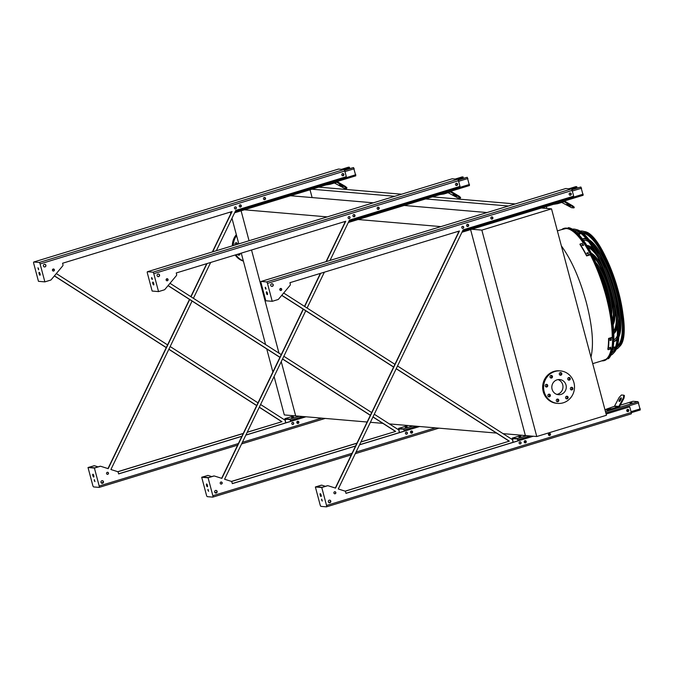 <?xml version="1.0" encoding="UTF-8"?>
<svg xmlns="http://www.w3.org/2000/svg" width="674" height="674" viewBox="0 0 674 674"><rect width="100%" height="100%" fill="white"/><g stroke="black" fill="none" stroke-linecap="round" stroke-linejoin="round"><path stroke-width="1.01" d="M290.536 195.73L373.362 202.815M403.027 205.359L487.041 212.546M244.418 209.799L327.244 216.885M356.908 219.421L440.922 226.607M311.936 189.209L394.762 196.294M425.614 198.931L508.432 206.017M310.04 189.782L312.113 197.583M546.117 206.573L541.727 208.022M318.76 187.128L401.586 194.205M432.438 196.85L515.265 203.936M546.892 208.46L546.395 206.598M274.082 376.513L284.302 414.931L295.675 415.9L281.243 361.66L295.675 415.9L367.136 422.017M370.388 422.295L382.883 423.365M389.387 423.921L496.561 433.087M503.065 433.643L525.391 435.556L470.595 229.607L525.391 435.556L536.765 436.525L606.44 415.268L551.517 208.856L481.843 230.112L536.765 436.525M241.107 210.81L249.06 240.736L241.107 210.81M251.528 250.003L278.977 353.151L251.528 250.003M580.028 244.055A70.13 21.02 73 0 1 586.658 255.446L586.624 255.935A69.388 20.801 -107 0 0 579.994 244.544L580.028 244.055L583.751 242.918A70.13 21.02 73 0 1 590.382 254.309L590.348 254.797A68.647 20.574 73 0 1 606.078 296.358A68.647 20.574 73 0 1 612.228 337.312M611.259 348.753A68.647 20.574 73 0 1 604.174 360.152L592.707 363.648M557.381 230.879L564.121 228.823A68.647 20.574 73 0 1 583.381 243.036M481.843 230.112L471.775 229.253M551.517 208.856L541.458 207.996M558.021 379.614A7.633 7.237 -85.1 0 1 556.758 394.425M557.095 379.824A7.633 7.237 -85.1 0 1 566.253 387.777A7.633 7.237 -85.1 0 1 551.846 387.929A7.633 7.237 -85.1 0 1 557.095 379.824M560.903 375.182A1.331 1.264 94.9 0 0 560.675 372.57A1.331 1.264 94.9 0 0 559.302 373.792A1.331 1.264 94.9 0 0 560.903 375.182M551.576 378.021A1.331 1.264 94.9 0 0 551.357 375.418A1.331 1.264 94.9 0 0 549.984 376.64A1.331 1.264 94.9 0 0 551.576 378.021M546.833 386.969A1.331 1.264 94.9 0 0 546.606 384.357A1.331 1.264 94.9 0 0 545.232 385.579A1.331 1.264 94.9 0 0 546.833 386.969M549.445 396.775A1.331 1.264 94.9 0 0 549.217 394.164A1.331 1.264 94.9 0 0 547.844 395.385A1.331 1.264 94.9 0 0 549.445 396.775M557.878 401.696A1.331 1.264 94.9 0 0 557.651 399.084A1.331 1.264 94.9 0 0 556.277 400.305A1.331 1.264 94.9 0 0 557.878 401.696M567.196 398.856A1.331 1.264 94.9 0 0 566.969 396.245A1.331 1.264 94.9 0 0 565.596 397.466A1.331 1.264 94.9 0 0 567.196 398.856M571.948 389.909A1.331 1.264 94.9 0 0 571.721 387.297A1.331 1.264 94.9 0 0 570.347 388.519A1.331 1.264 94.9 0 0 571.948 389.909M569.336 380.102A1.331 1.264 94.9 0 0 569.109 377.491A1.331 1.264 94.9 0 0 567.735 378.721A1.331 1.264 94.9 0 0 569.336 380.102M554.879 371.5A16.311 15.451 -85.1 0 1 560.439 370.911A16.311 15.451 -85.1 0 1 574.442 388.477A16.311 15.451 -85.1 0 1 557.659 403.406A16.311 15.451 -85.1 0 1 543.657 388.797A16.311 15.451 -85.1 0 1 554.879 371.5M557.659 403.406L556.716 403.33A16.311 15.451 -85.1 0 1 542.713 388.713A16.311 15.451 -85.1 0 1 553.935 371.416A16.311 15.451 -85.1 0 1 559.496 370.826L560.439 370.911M560.195 372.629A1.331 1.264 -85.1 0 1 559.984 375.089M550.869 375.469A1.331 1.264 -85.1 0 1 550.658 377.937M546.125 384.416A1.331 1.264 -85.1 0 1 545.915 386.876M548.737 394.223A1.331 1.264 -85.1 0 1 548.526 396.683M557.171 399.143A1.331 1.264 -85.1 0 1 556.96 401.611M566.489 396.304A1.331 1.264 -85.1 0 1 566.278 398.764M571.232 387.356A1.331 1.264 -85.1 0 1 571.021 389.825M568.629 377.55A1.331 1.264 -85.1 0 1 568.418 380.018M272.877 371.989L266.744 348.921M265.581 344.566L241.258 253.138M238.79 243.87L231.974 218.258M230.769 213.734L230.39 212.302M239.144 253.778A1.331 1.264 -85.1 0 1 238.242 255.067M237.459 244.274A1.331 1.264 94.9 0 0 235.875 242.792A1.331 1.264 -85.1 0 1 236.38 244.603M235.192 254.983A16.311 15.451 94.9 0 0 243.381 261.116M236.338 234.662A16.311 15.451 94.9 0 0 232.37 245.825M235.942 254.755A16.311 15.451 94.9 0 0 243.306 260.846M236.591 235.614A16.311 15.451 94.9 0 0 233.314 245.538M237.602 254.25A1.331 1.264 94.9 0 0 238.706 255.202A1.331 1.264 94.9 0 0 240.037 253.508M235.875 242.792A1.331 1.264 94.9 0 0 235.251 244.948M462.415 231.3L462.027 232.117M458.775 231.839L457.225 231.654M458.168 231.367L458.969 231.435M491.557 216.952A1.036 0.986 -85.1 0 1 491.38 219.008A1.036 0.986 94.9 0 0 492.483 218.064A1.036 0.986 94.9 0 0 491.573 216.944A1.112 1.053 94.9 0 0 491.767 219.117A1.112 1.053 94.9 0 0 492.913 218.106A1.112 1.053 94.9 0 0 491.573 216.944M467.335 224.341A1.036 0.986 -85.1 0 1 467.158 226.397M575.899 186.631L576.902 187.102L570.853 188.939M571.779 189.495L580.904 187.027L583.145 195.275L462.364 232.109M569.732 195.115A1.036 0.986 94.9 0 0 570.827 194.171A1.036 0.986 94.9 0 0 569.909 193.05A1.036 0.986 -85.1 0 1 569.724 195.115M467.175 226.405A1.036 0.986 94.9 0 0 468.261 225.453A1.036 0.986 94.9 0 0 467.352 224.332M575.984 187.38L576.16 188.156M569.673 188.838L576.784 186.673M557.508 203.101L557.659 203.683L553.337 204.365M557.659 203.683L563.868 201.787A0.741 0.699 -85.1 0 1 564.399 201.855L572.462 206.556L572.807 205.907L564.745 201.206A1.483 1.407 94.9 0 0 564.273 201.037M570.212 206.303L566.666 204.332L570.212 206.303M561.754 202.436L571.594 207.702L573.962 207.912L572.462 206.556M572.807 205.907L574.307 207.255L573.962 207.912M518.036 440.804L517.312 438.976L512.392 438.555L513.15 442.287M612.396 409.388L618.597 407.492A1.483 1.407 94.9 0 0 619.448 406.784L623.981 398.233L623.366 397.879L618.833 406.43A0.741 0.699 -85.1 0 1 618.412 406.784L612.203 408.671L612.396 409.388L608.74 410.129L606.373 409.927L606.187 409.219L612.203 408.671M631.976 402.766L630.072 403.103L631.976 402.766M633.021 401.3L638.025 401.696L640.266 409.952L631.277 412.682L640.266 409.952M513.024 442.329L512.232 438.134L517.202 438.555L518.163 440.762M520.892 436.651L518.988 436.988L520.892 436.651M549.133 433.331A1.036 0.986 -85.1 0 1 548.956 435.387A1.036 0.986 94.9 0 0 550.06 434.258A1.036 0.986 94.9 0 0 549.141 433.331M524.911 440.72A1.036 0.986 -85.1 0 1 524.734 442.776A1.036 0.986 94.9 0 0 525.838 441.647A1.036 0.986 94.9 0 0 524.928 440.712M627.309 411.502A1.036 0.986 94.9 0 0 628.395 410.365A1.036 0.986 94.9 0 0 627.486 409.43M627.469 409.438A1.036 0.986 -85.1 0 1 627.292 411.494M608.74 410.129L608.555 409.421M621.361 398.368A2.073 0.607 -59.7 0 0 619.659 401.274M623.366 397.879L623.804 395.2L624.41 395.554L623.981 398.233M623.804 395.2L621.428 394.998L619.103 397.508L614.57 406.06A0.741 0.699 -85.1 0 1 614.149 406.414L606.187 409.219M619.238 401.46A2.073 0.607 -59.7 0 0 620.796 399.825A2.073 0.607 -59.7 0 0 621.251 397.845A2.073 0.607 -59.7 0 0 619.684 399.337A2.073 0.607 -59.7 0 0 619.162 401.434A2.073 0.607 -59.7 0 0 619.238 401.46M404.358 431.082L403.642 429.254L398.688 428.833L399.471 432.565M399.345 432.607L398.553 428.411L403.524 428.824L404.484 431.04M407.222 426.928L405.31 427.265L407.222 426.928M411.233 430.998A1.036 0.986 -85.1 0 1 411.056 433.053A1.036 0.986 94.9 0 0 412.159 431.924A1.036 0.986 94.9 0 0 411.25 430.989M348.736 221.578L348.348 222.386M345.096 222.108L343.555 221.931M344.498 221.645L345.29 221.712M377.878 207.23A1.036 0.986 -85.1 0 1 377.701 209.285M353.496 216.674A1.036 0.986 94.9 0 0 354.591 215.731A1.036 0.986 94.9 0 0 353.698 214.61A1.036 0.986 -85.1 0 1 353.488 216.674M462.221 176.9L463.223 177.372L457.183 179.217M458.101 179.773L467.234 177.304L469.466 185.552L348.685 222.386M456.054 185.392A1.036 0.986 94.9 0 0 457.149 184.449A1.036 0.986 94.9 0 0 456.231 183.328A1.036 0.986 -85.1 0 1 456.045 185.384M377.718 209.294A1.036 0.986 94.9 0 0 378.805 208.342A1.036 0.986 94.9 0 0 377.895 207.221M462.305 177.658L462.49 178.433M455.995 179.115L463.114 176.95M443.829 193.371L443.981 193.96L439.659 194.643M443.981 193.96L450.19 192.065A0.741 0.699 -85.1 0 1 450.721 192.132L458.783 196.833L459.129 196.185L451.066 191.475A1.483 1.407 94.9 0 0 450.594 191.306M456.534 196.581L452.987 194.609L456.534 196.581M448.075 192.705L457.924 197.979L460.291 198.181L458.783 196.833M459.129 196.185L460.637 197.533L460.291 198.181M290.679 421.351L289.963 419.531L285.009 419.11L285.801 422.842M285.666 422.884L284.883 418.689L289.845 419.102L290.806 421.317M293.544 417.198L291.64 417.543L293.544 417.198M297.563 421.275A1.036 0.986 -85.1 0 1 297.386 423.331A1.036 0.986 94.9 0 0 298.489 422.202A1.036 0.986 94.9 0 0 297.571 421.267M235.066 211.855L234.67 212.664M231.418 212.386L229.876 212.209M230.82 211.922L231.612 211.99M264.2 197.507A1.036 0.986 -85.1 0 1 264.031 199.563A1.036 0.986 94.9 0 0 265.135 198.619A1.036 0.986 94.9 0 0 264.216 197.499M239.986 204.888A1.036 0.986 -85.1 0 1 239.809 206.943A1.036 0.986 94.9 0 0 240.913 206.008A1.036 0.986 94.9 0 0 239.995 204.888M348.551 167.177L349.545 167.649L343.504 169.494M344.431 170.042L353.555 167.573L355.796 175.83L235.007 212.664M342.384 175.67A1.036 0.986 94.9 0 0 343.47 174.726A1.036 0.986 94.9 0 0 342.561 173.606A1.036 0.986 -85.1 0 1 342.367 175.661M348.635 167.927L348.812 168.711M342.316 169.393L349.435 167.228M330.15 183.648L330.311 184.238L325.989 184.92M330.311 184.238L336.511 182.342A0.741 0.699 -85.1 0 1 337.042 182.401L345.113 187.111L345.459 186.462L337.388 181.753A1.483 1.407 94.9 0 0 336.916 181.584M342.855 186.858L339.308 184.887L342.855 186.858M334.405 182.983L344.246 188.257L346.613 188.459L345.113 187.111M345.459 186.462L346.958 187.81L346.613 188.459M345.037 491.169L509.333 441.141L396.236 368.653M345.122 491.228L509.333 441.141M272.22 301.32L265.826 300.781L261.057 282.844A1.483 0.447 73 0 1 261.091 281.462A1.483 0.447 73 0 1 261.15 281.454L266.592 281.926A1.483 0.447 73 0 1 267.452 283.383L272.22 301.32L277.907 299.585A1.483 1.407 94.9 0 0 278.581 299.138L289.997 285.431A1.483 1.407 94.9 0 0 290.3 284.04L289.938 282.684L459.432 230.98L335.534 488.102L328.246 485.794A1.483 1.407 94.9 0 0 327.454 485.794L321.768 487.529L326.536 505.466A1.483 0.447 73 0 1 326.494 506.84A1.483 0.447 73 0 1 326.443 506.848L320.993 506.376A1.483 0.447 73 0 1 320.142 504.919L315.373 486.982L321.06 485.246A1.483 1.407 -85.1 0 1 321.683 485.204M321.254 495.837A1.483 0.447 73 0 1 320.858 494.834A1.483 0.447 73 0 1 320.731 494.118M327.842 485.735A1.483 1.407 94.9 0 0 327.219 485.769L322.206 487.302L316.283 486.788L321.296 485.263A1.483 1.407 -85.1 0 1 322.088 485.263L325.416 486.316M565.747 188.543A1.483 0.447 73 0 1 565.798 188.518A1.483 0.447 73 0 1 565.848 188.518L571.299 188.981A1.483 0.447 73 0 1 572.15 190.447L573.667 196.142L463.114 229.859L338.264 488.97L344.692 491.001A1.483 1.407 94.9 0 1 345.636 492.012L345.998 493.368L533.319 436.23M606.111 414.03L629.727 406.826L631.235 412.522A1.483 0.447 73 0 1 631.201 413.895A1.483 0.447 73 0 1 631.142 413.903L326.545 506.814M606.086 413.946L629.727 406.826M345.973 493.284L533.083 436.213M459.137 231.072L335.323 488.035M520.067 441.841A1.036 0.986 -85.1 0 1 519.89 443.896M329.561 500.125A1.331 1.264 -85.1 0 1 329.333 502.77M627.747 409.388A1.112 1.053 -85.1 0 1 627.561 411.587M549.411 433.281A1.112 1.053 -85.1 0 1 549.226 435.488M525.189 440.67A1.112 1.053 -85.1 0 1 525.004 442.869M334.835 491.725A1.036 0.986 -85.1 0 1 334.658 493.781M462.541 228.368A1.036 0.986 94.9 0 0 462.718 226.321M271.993 283.746A1.331 1.264 -85.1 0 1 271.765 286.391M280.738 288.447A1.036 0.986 -85.1 0 1 280.569 290.494M570.179 193.008A1.112 1.053 -85.1 0 1 569.985 195.207M467.613 224.29A1.112 1.053 -85.1 0 1 467.427 226.489M491.835 216.902A1.112 1.053 -85.1 0 1 491.649 219.101M283.678 293.022L394.93 364.331M397.517 365.99L512.282 439.558M280.864 288.48L279.82 289.736M393.65 366.993L281.783 295.288M509.097 441.125L396.186 368.754M393.599 367.094L281.715 295.381M520.362 443.88A1.036 0.986 94.9 0 0 520.185 441.849A1.036 0.986 94.9 0 0 519.115 442.801A1.036 0.986 94.9 0 0 520.362 443.88M329.906 502.737A1.331 1.264 94.9 0 0 329.679 500.133A1.331 1.264 94.9 0 0 328.305 501.355A1.331 1.264 94.9 0 0 329.906 502.737M628.058 411.57A1.112 1.053 94.9 0 0 627.873 409.388A1.112 1.053 94.9 0 0 626.727 410.407A1.112 1.053 94.9 0 0 628.058 411.57M549.723 435.463A1.112 1.053 94.9 0 0 549.529 433.289A1.112 1.053 94.9 0 0 548.383 434.3A1.112 1.053 94.9 0 0 549.723 435.463M525.501 442.852A1.112 1.053 94.9 0 0 525.307 440.67A1.112 1.053 94.9 0 0 524.17 441.689A1.112 1.053 94.9 0 0 525.501 442.852M335.13 493.764A1.036 0.986 94.9 0 0 334.953 491.734A1.036 0.986 94.9 0 0 333.883 492.677A1.036 0.986 94.9 0 0 335.13 493.764M463.013 228.351A1.036 0.986 94.9 0 0 462.836 226.321A1.036 0.986 94.9 0 0 461.766 227.273A1.036 0.986 94.9 0 0 463.013 228.351M271.656 283.796A1.331 1.264 94.9 0 0 271.883 286.408A1.331 1.264 94.9 0 0 273.256 285.186A1.331 1.264 94.9 0 0 271.656 283.796M280.51 288.48A1.036 0.986 94.9 0 0 280.687 290.511A1.036 0.986 94.9 0 0 281.749 289.567A1.036 0.986 94.9 0 0 280.51 288.48M569.918 193.05A1.112 1.053 94.9 0 0 570.103 195.224A1.112 1.053 94.9 0 0 571.249 194.205A1.112 1.053 94.9 0 0 569.918 193.05M467.36 224.332A1.112 1.053 94.9 0 0 467.545 226.506A1.112 1.053 94.9 0 0 468.691 225.487A1.112 1.053 94.9 0 0 467.36 224.332M321.641 500.032L322.282 501.06L321.675 499.072L321.641 500.032M320.175 495.045A1.483 0.447 -107 0 0 321.085 496.502A1.483 0.447 -107 0 0 321.077 494.952A1.483 0.447 -107 0 0 320.217 493.663A1.483 0.447 -107 0 0 320.175 495.045M321.768 487.529L315.373 486.982M267.544 293.974A1.483 0.447 73 0 1 267.14 292.971A1.483 0.447 73 0 1 267.014 292.255M267.409 293.257A1.483 0.447 -107 0 0 266.508 291.8A1.483 0.447 -107 0 0 266.466 293.182A1.483 0.447 -107 0 0 267.376 294.639A1.483 0.447 -107 0 0 267.409 293.257M265.944 288.27L265.312 287.242L265.286 288.211L265.918 289.23L265.944 288.27M360.935 441.917L395.655 431.419L372.992 416.894M231.359 481.438L356.959 443.13M231.452 481.506L356.908 443.239M360.876 442.026L395.655 431.419M303.359 309.248L221.864 478.38L214.576 476.071A1.483 1.407 94.9 0 0 213.776 476.063L208.089 477.799L212.858 495.735A1.483 0.447 73 0 1 212.816 497.117A1.483 0.447 73 0 1 212.765 497.117L207.322 496.654A1.483 0.447 73 0 1 206.463 495.188L201.695 477.251L208.089 477.799M370.405 415.235L282.558 358.93M279.971 357.271L168.104 285.565M214.163 476.004A1.483 1.407 94.9 0 0 213.54 476.046L208.527 477.571L202.604 477.066L207.617 475.541A1.483 1.407 -85.1 0 1 208.418 475.541L211.737 476.594M170 283.299L281.252 354.608M283.838 356.268L371.686 412.572M374.272 414.232L398.604 429.827M167.186 278.724A1.036 0.986 94.9 0 0 166.116 279.676A1.036 0.986 94.9 0 0 167.363 280.755A1.036 0.986 94.9 0 0 167.186 278.724L166.141 280.013M345.467 221.35L326.048 261.647M320.386 273.4L304.496 306.367M303.165 309.13L221.645 478.313M232.294 483.561L355.602 445.952M359.571 444.739L419.405 426.49M406.388 432.118A1.036 0.986 -85.1 0 1 406.211 434.174M215.891 490.402A1.331 1.264 -85.1 0 1 215.663 493.048M411.511 430.947A1.112 1.053 -85.1 0 1 411.325 433.146M221.156 482.003A1.036 0.986 -85.1 0 1 220.979 484.058M348.862 218.646A1.036 0.986 94.9 0 0 349.039 216.59M158.314 274.023A1.331 1.264 -85.1 0 1 158.087 276.669M167.068 278.716A1.036 0.986 -85.1 0 1 166.891 280.772M456.5 183.286A1.112 1.053 -85.1 0 1 456.315 185.485M353.943 214.568A1.112 1.053 -85.1 0 1 353.749 216.767M378.156 207.179A1.112 1.053 -85.1 0 1 377.971 209.378M305.752 310.79L224.585 479.239L231.022 481.278A1.483 1.407 94.9 0 1 231.957 482.289L232.319 483.646L355.552 446.053M359.52 444.848L419.641 426.507M207.971 490.31L208.603 491.329L207.996 489.349L207.971 490.31M206.497 485.314A1.483 0.447 -107 0 0 207.407 486.78A1.483 0.447 -107 0 0 207.398 485.229A1.483 0.447 -107 0 0 206.539 483.94A1.483 0.447 -107 0 0 206.497 485.314M307.083 308.026L324.354 272.186M330.016 260.442L349.435 220.137L459.988 186.412L458.472 180.716A1.483 0.447 73 0 0 457.621 179.259L452.17 178.787A1.483 0.447 73 0 0 452.119 178.795A1.483 0.447 73 0 0 452.069 178.821M158.542 291.598L152.147 291.05L147.379 273.113A1.483 0.447 73 0 1 147.421 271.74A1.483 0.447 73 0 1 147.471 271.732L152.922 272.195A1.483 0.447 73 0 1 153.773 273.661L158.542 291.598L164.237 289.862A1.483 1.407 94.9 0 0 164.911 289.416L176.318 275.708A1.483 1.407 94.9 0 0 176.622 274.318L176.259 272.962L345.754 221.257L326.334 261.563M320.672 273.307L304.69 306.485M406.683 434.157A1.036 0.986 94.9 0 0 406.506 432.127A1.036 0.986 94.9 0 0 405.436 433.07A1.036 0.986 94.9 0 0 406.683 434.157M216.236 493.014A1.331 1.264 94.9 0 0 216.009 490.402A1.331 1.264 94.9 0 0 214.635 491.624A1.331 1.264 94.9 0 0 216.236 493.014M411.822 433.129A1.112 1.053 94.9 0 0 411.637 430.947A1.112 1.053 94.9 0 0 410.491 431.967A1.112 1.053 94.9 0 0 411.822 433.129M221.451 484.042A1.036 0.986 94.9 0 0 221.274 482.003A1.036 0.986 94.9 0 0 220.204 482.955A1.036 0.986 94.9 0 0 221.451 484.042M349.334 218.629A1.036 0.986 94.9 0 0 349.157 216.598A1.036 0.986 94.9 0 0 348.096 217.55A1.036 0.986 94.9 0 0 349.334 218.629M158.66 276.635A1.331 1.264 94.9 0 0 158.432 274.023A1.331 1.264 94.9 0 0 157.059 275.245A1.331 1.264 94.9 0 0 158.66 276.635M456.804 185.46A1.112 1.053 94.9 0 0 456.618 183.286A1.112 1.053 94.9 0 0 455.472 184.305A1.112 1.053 94.9 0 0 456.804 185.46M354.246 216.742A1.112 1.053 94.9 0 0 354.061 214.568A1.112 1.053 94.9 0 0 352.915 215.587A1.112 1.053 94.9 0 0 354.246 216.742M378.468 209.353A1.112 1.053 94.9 0 0 378.274 207.179A1.112 1.053 94.9 0 0 377.137 208.199A1.112 1.053 94.9 0 0 378.468 209.353M395.419 431.402L372.941 416.995M370.355 415.336L282.507 359.031M279.921 357.372L168.037 285.65M207.617 475.541L201.695 477.251M207.381 475.515A1.483 1.407 -85.1 0 1 208.005 475.482M207.575 486.114A1.483 0.447 73 0 1 207.179 485.111A1.483 0.447 73 0 1 207.053 484.395M153.739 283.535A1.483 0.447 -107 0 0 152.829 282.077A1.483 0.447 -107 0 0 152.787 283.459A1.483 0.447 -107 0 0 153.697 284.917A1.483 0.447 -107 0 0 153.739 283.535M152.265 278.539L151.633 277.519L151.608 278.488L152.24 279.508L152.265 278.539M153.866 284.251A1.483 0.447 73 0 1 153.47 283.248A1.483 0.447 73 0 1 153.343 282.532M247.257 432.194L281.976 421.697L259.313 407.172M117.68 471.716L243.289 433.407M117.773 471.783L243.23 433.517M247.206 432.304L281.976 421.697M189.68 299.526L108.185 468.657L100.898 466.349A1.483 1.407 94.9 0 0 100.097 466.341L94.411 468.076L99.188 486.013A1.483 0.447 73 0 1 99.145 487.395A1.483 0.447 73 0 1 99.086 487.395L93.644 486.931A1.483 0.447 73 0 1 92.793 485.465L88.016 467.529L94.411 468.076M256.727 405.512L168.879 349.199M166.293 347.548L54.434 275.843M100.485 466.282A1.483 1.407 94.9 0 0 99.862 466.324L94.849 467.849L88.934 467.343L93.947 465.818A1.483 1.407 -85.1 0 1 94.739 465.818L98.059 466.871M56.321 273.568L167.573 344.886M170.168 346.546L258.007 402.85M260.594 404.51L284.933 420.104M53.507 269.002A1.036 0.986 94.9 0 0 52.437 269.945A1.036 0.986 94.9 0 0 53.684 271.032A1.036 0.986 94.9 0 0 53.507 269.002L52.462 270.282M231.789 211.619L212.369 251.924M206.707 263.669L190.818 296.644M189.487 299.408L107.966 468.59M118.616 473.839L241.924 436.221M245.9 435.016L305.726 416.759M292.71 422.396A1.036 0.986 -85.1 0 1 292.533 424.452M102.212 480.68A1.331 1.264 -85.1 0 1 101.985 483.325M297.841 421.225A1.112 1.053 -85.1 0 1 297.647 423.424M107.478 472.28A1.036 0.986 -85.1 0 1 107.301 474.336M235.192 208.923A1.036 0.986 94.9 0 0 235.361 206.867M44.636 264.292A1.331 1.264 -85.1 0 1 44.408 266.946M53.389 268.993A1.036 0.986 -85.1 0 1 53.212 271.049M342.822 173.555A1.112 1.053 -85.1 0 1 342.636 175.762M240.264 204.837A1.112 1.053 -85.1 0 1 240.079 207.044M264.486 197.457A1.112 1.053 -85.1 0 1 264.292 199.656M192.082 301.059L110.907 469.517L117.343 471.556A1.483 1.407 94.9 0 1 118.279 472.567L118.641 473.923L241.873 436.331M245.842 435.118L305.962 416.785M94.293 480.587L94.924 481.607L94.318 479.627L94.293 480.587M92.827 475.591A1.483 0.447 -107 0 0 93.728 477.049A1.483 0.447 -107 0 0 93.72 475.507A1.483 0.447 -107 0 0 92.869 474.218A1.483 0.447 -107 0 0 92.827 475.591M193.413 298.304L210.676 262.464M216.337 250.72L235.757 210.414L346.31 176.689L344.793 170.994A1.483 0.447 73 0 0 343.942 169.536L338.5 169.064A1.483 0.447 73 0 0 338.441 169.073A1.483 0.447 73 0 0 338.39 169.098M44.863 281.875L38.469 281.328L33.7 263.391A1.483 0.447 73 0 1 33.742 262.017A1.483 0.447 73 0 1 33.793 262.009L39.244 262.472A1.483 0.447 73 0 1 40.095 263.938L44.863 281.875L50.558 280.14A1.483 1.407 94.9 0 0 51.232 279.685L62.64 265.977A1.483 1.407 94.9 0 0 62.943 264.596L62.581 263.239L232.075 211.535L212.655 251.84M206.994 263.585L191.012 296.762M293.005 424.426A1.036 0.986 94.9 0 0 292.828 422.396A1.036 0.986 94.9 0 0 291.766 423.348A1.036 0.986 94.9 0 0 293.005 424.426M102.558 483.292A1.331 1.264 94.9 0 0 102.33 480.68A1.331 1.264 94.9 0 0 100.957 481.902A1.331 1.264 94.9 0 0 102.558 483.292M298.144 423.398A1.112 1.053 94.9 0 0 297.959 421.225A1.112 1.053 94.9 0 0 296.813 422.244A1.112 1.053 94.9 0 0 298.144 423.398M107.773 474.311A1.036 0.986 94.9 0 0 107.596 472.28A1.036 0.986 94.9 0 0 106.526 473.232A1.036 0.986 94.9 0 0 107.773 474.311M235.664 208.906A1.036 0.986 94.9 0 0 235.487 206.876A1.036 0.986 94.9 0 0 234.417 207.819A1.036 0.986 94.9 0 0 235.664 208.906M44.981 266.912A1.331 1.264 94.9 0 0 44.754 264.301A1.331 1.264 94.9 0 0 43.38 265.522A1.331 1.264 94.9 0 0 44.981 266.912M343.133 175.737A1.112 1.053 94.9 0 0 342.94 173.563A1.112 1.053 94.9 0 0 341.794 174.583A1.112 1.053 94.9 0 0 343.133 175.737M240.567 207.019A1.112 1.053 94.9 0 0 240.382 204.845A1.112 1.053 94.9 0 0 239.236 205.865A1.112 1.053 94.9 0 0 240.567 207.019M264.789 199.63A1.112 1.053 94.9 0 0 264.604 197.457A1.112 1.053 94.9 0 0 263.458 198.476A1.112 1.053 94.9 0 0 264.789 199.63M281.74 421.671L259.263 407.264M256.676 405.613L168.837 349.301M166.242 347.649L54.358 275.927M93.947 465.818L88.016 467.529M93.703 465.793A1.483 1.407 -85.1 0 1 94.326 465.759M93.897 476.392A1.483 0.447 73 0 1 93.501 475.389A1.483 0.447 73 0 1 93.374 474.673M40.061 273.812A1.483 0.447 -107 0 0 39.151 272.355A1.483 0.447 -107 0 0 39.109 273.728A1.483 0.447 -107 0 0 40.019 275.194A1.483 0.447 -107 0 0 40.061 273.812M38.595 268.816L37.955 267.797L38.561 269.785L38.595 268.816M40.187 274.529A1.483 0.447 73 0 1 39.791 273.526A1.483 0.447 73 0 1 39.665 272.81M561.046 229.758L569.1 227.753A69.304 20.768 73 0 1 607.636 295.97A69.304 20.768 73 0 1 608.908 358.256L601.107 361.087M612.295 337.295L612.599 337.817L608.875 338.946A70.13 21.02 73 0 1 608.142 349.705L607.838 349.183A69.388 20.801 -107 0 0 608.571 338.432L612.295 337.295A68.773 20.616 -107 0 0 606.12 296.366A68.773 20.616 -107 0 0 590.348 254.747M583.431 243.019A68.773 20.616 -107 0 0 567.87 228.671A68.773 20.616 -107 0 0 562.942 229.177M603.003 360.506A68.773 20.616 -107 0 0 607.375 358.18A68.773 20.616 -107 0 0 611.326 348.736M607.897 357.549A67.939 20.363 73 0 1 607.459 357.928M568.081 228.84A67.939 20.363 73 0 1 568.662 228.907M613.803 339.898A52.134 15.628 -107 0 0 617.3 335.837M618.892 329.721A52.134 15.628 -107 0 0 614.671 291.682A52.134 15.628 -107 0 0 593.314 245.858M588.571 241.671A52.134 15.628 -107 0 0 583.406 240.247M617.005 339.789A53.617 16.066 73 0 1 614.739 341.204L613.736 341.516A53.617 16.066 -107 0 0 617.123 338.542M618.926 333.849A53.617 16.066 -107 0 0 615.143 291.724A53.617 16.066 -107 0 0 591.031 242.413M586.919 239.523A53.617 16.066 -107 0 0 582.446 238.95L583.457 238.638A53.617 16.066 73 0 1 586.127 238.554M589.118 239.792A53.617 16.066 73 0 1 616.23 291.387A53.617 16.066 73 0 1 618.799 337.101M613.669 331.103A44.804 13.429 -107 0 0 616.348 317.926M597.779 257.064A44.804 13.429 -107 0 0 588.208 247.628M613.761 332.998A46.287 13.876 -107 0 0 616.845 322.391M615.497 303.78A46.287 13.876 -107 0 0 612.801 291.522A46.287 13.876 -107 0 0 604.974 269.271M595.706 253.087A46.287 13.876 -107 0 0 587.222 246.002M598.723 255.446A46.287 13.876 73 0 1 613.888 291.193A46.287 13.876 73 0 1 618.033 318.743M617.216 327.278A46.287 13.876 73 0 1 613.787 333.63M586.894 245.462A46.287 13.876 73 0 1 593.289 248.816M612.649 320.672A37.483 11.231 -107 0 0 609.987 291.278A37.483 11.231 -107 0 0 593.179 256.853M612.936 322.947A38.966 11.677 -107 0 0 610.467 291.32A38.966 11.677 -107 0 0 592.151 254.797M614.696 307.732A38.966 11.677 73 0 1 613.138 324.75M591.309 253.188A38.966 11.677 73 0 1 602.101 266.449M610.315 307.192A30.162 9.04 -107 0 0 607.653 291.075A30.162 9.04 -107 0 0 598.765 269.339M610.956 310.377A31.644 9.487 -107 0 0 608.125 291.117A31.644 9.487 -107 0 0 597.526 266.34M595.883 262.59A31.644 9.487 73 0 1 609.203 290.789A31.644 9.487 73 0 1 611.689 314.404M601.292 275.877A24.315 7.288 73 0 1 606.87 290.587A24.315 7.288 73 0 1 608.757 300.36M588.318 253.778L588.343 253.348L587.265 253.677A70.13 21.02 -107 0 0 586.902 253.003L587.989 252.674A70.13 21.02 73 0 1 588.343 253.348L588.394 253.567M583.499 245.395L582.446 245.344A70.13 21.02 -107 0 0 582.075 244.772L583.162 244.443A70.13 21.02 73 0 1 583.524 245.016L583.574 245.21M590.382 254.309L586.658 255.446M590.348 254.797L586.624 255.935M588.292 253.803A69.388 20.801 -107 0 0 587.955 253.163L586.869 253.491M583.457 245.446A69.388 20.801 -107 0 0 583.128 244.932L582.041 245.26M610.745 347.279L610.77 347.396A70.13 21.02 73 0 1 610.695 347.927L609.616 348.264A70.13 21.02 -107 0 0 609.684 347.725L610.652 347.194M611.234 339.376L611.276 339.519A70.13 21.02 73 0 1 611.267 340.159L610.181 340.488A70.13 21.02 -107 0 0 610.189 339.848L611.124 339.266M612.599 337.817A70.13 21.02 73 0 1 611.857 348.576L608.142 349.705M609.313 347.742L610.391 347.413A69.388 20.801 -107 0 0 610.425 347.169M609.877 339.974L610.964 339.637A69.388 20.801 -107 0 0 610.964 339.224M608.571 338.432L608.875 338.946M611.714 353.201A64.594 19.361 -107 0 0 612.759 352.232A64.594 19.361 -107 0 0 609.465 286.762A64.594 19.361 -107 0 0 575.663 230.601A64.594 19.361 -107 0 0 574.248 230.382M613.289 351.601A63.76 19.108 73 0 1 611.925 352.561M574.787 230.794A63.76 19.108 73 0 1 576.447 230.837M610.871 355.24A65.951 19.765 -107 0 0 613.222 353.488A65.951 19.765 -107 0 0 609.852 286.644A65.951 19.765 -107 0 0 575.343 229.303A65.951 19.765 -107 0 0 572.411 229.16M575.343 229.303L576.885 229.682A65.117 19.521 73 0 1 613.104 293.78A65.117 19.521 73 0 1 614.292 352.308L613.222 353.488M613.02 348.054A60.247 18.055 -107 0 0 615.21 347.978M617.055 347.186A60.247 18.055 -107 0 0 618.252 346.166M583.608 232.564A60.247 18.055 -107 0 0 582.041 232.387M580.061 232.757A60.247 18.055 -107 0 0 578.208 233.929M612.969 348.315A60.416 18.105 -107 0 0 615.126 348.188M617.022 347.304A60.416 18.105 -107 0 0 618.151 346.284A60.416 18.105 -107 0 0 615.067 285.051A60.416 18.105 -107 0 0 583.448 232.53A60.416 18.105 -107 0 0 581.948 232.319M579.884 232.631A60.416 18.105 -107 0 0 578.014 233.735M613.138 347.337A59.455 17.819 -107 0 0 615.362 347.127A59.455 17.819 -107 0 0 615.531 347.068A59.455 17.819 73 0 1 613.172 347.102M617.435 345.973A59.455 17.819 -107 0 0 615.059 285.06A59.455 17.819 -107 0 0 583.027 233.187M580.836 233.339A59.455 17.819 -107 0 0 580.668 233.381A59.455 17.819 -107 0 0 578.705 234.459M612.733 349.528A61.772 18.518 -107 0 0 614.477 349.654M616.247 349.25A61.772 18.518 -107 0 0 618.606 347.548A61.772 18.518 -107 0 0 615.455 284.933A61.772 18.518 -107 0 0 583.128 231.224A61.772 18.518 -107 0 0 580.213 231.131M578.519 231.78A61.772 18.518 -107 0 0 577.138 232.859M561.383 245.926C571.468 259.819 579.783 278.64 586.321 302.39C592.404 326.098 593.954 344.338 590.972 357.11M575.941 186.605L568.848 188.771L575.984 186.605M462.583 230.963L583.179 194.171M572.302 191.028L581.586 188.198M571.914 189.765L580.904 187.027M571.51 189.108L576.051 187.726M564.399 201.855L563.818 201.804M517.202 438.555L526.672 435.665M605.471 411.629L638.025 401.696M512.274 438.134L521.743 435.244M604.999 409.851L606.246 409.463L604.999 409.843M620.299 405.184L633.105 401.274M548.417 434.705L549.917 434.25M524.204 442.093L525.695 441.639M512.341 439.246L514.127 438.707M631.016 411.679L640.3 408.848M517.885 439.726L530.202 435.968M605.816 412.901L638.708 402.867M626.761 410.811L628.261 410.356M618.833 406.43L614.57 406.06M618.412 406.784L614.149 406.414M403.524 428.824L412.993 425.943M398.604 428.403L408.073 425.521L398.553 428.411M410.525 432.371L412.025 431.916M398.663 429.523L400.449 428.984M404.206 429.995L416.532 426.238M455.194 179.048L462.305 176.883M348.905 221.241L469.5 184.449M458.623 181.306L467.916 178.475M458.236 180.042L467.234 177.304M457.831 179.385L462.372 177.995M450.721 192.132L450.148 192.082M289.845 419.102L299.323 416.212M284.925 418.68L294.395 415.791M296.846 422.649L298.346 422.194M284.992 419.801L286.77 419.262M290.528 420.273L302.853 416.515M348.584 167.16L341.491 169.326L348.627 167.152M235.226 211.51L355.83 174.726M344.953 171.584L354.238 168.744M344.557 170.32L353.555 167.573M344.153 169.654L348.694 168.273M337.042 182.401L336.469 182.351M328.668 502.408L330.538 501.835M326.536 505.466L631.235 412.522M267.452 283.383L572.15 190.447M266.592 281.926L571.299 188.981M261.15 281.454L565.848 188.518M214.989 492.686L216.859 492.113M153.773 273.661L458.472 180.716M212.858 495.735L352.072 453.273M356.041 452.06L435.404 427.855M212.866 497.092L351.306 454.866L212.816 497.117M438.9 428.159L355.274 453.661L438.875 428.15M147.471 271.732L452.17 178.787M152.922 272.195L457.621 179.259M101.319 482.955L103.181 482.39M40.095 263.938L344.793 170.994M99.188 486.013L238.394 443.551M242.37 442.338L321.725 418.133M99.188 487.369L237.636 445.135L99.145 487.395M241.604 443.93L325.197 418.428L241.595 443.939M33.793 262.009L338.5 169.064M39.244 262.472L343.942 169.536M568.477 227.601A69.641 20.869 73 0 1 607.198 296.139A69.641 20.869 73 0 1 608.47 358.728M612.422 337.514A69.119 20.717 -107 0 0 606.229 296.375A69.119 20.717 -107 0 0 590.365 254.511M583.574 242.977A69.119 20.717 -107 0 0 561.813 229.522M601.874 360.851A69.119 20.717 -107 0 0 611.529 348.677M583.162 244.443L583.128 244.932M587.989 252.674L587.955 253.163M611.267 340.159L610.964 339.637M610.695 347.927L610.391 347.413M584.358 231.527C605.833 233.777 636.029 332.762 619.465 346.604A61.107 18.316 -107 0 0 618.344 291.682A61.107 18.316 -107 0 0 584.358 231.527L583.128 231.224M593.339 237.998A60.593 18.164 73 0 1 623.298 336.233M578.865 234.628A59.455 17.819 73 0 1 580.845 233.347L578.907 234.67M462.322 232.134L583.145 195.275M512.232 438.134L521.727 435.244M620.299 405.175L633.054 401.283M455.169 179.048L462.263 176.883M348.643 222.412L469.466 185.552M284.883 418.689L294.37 415.791M234.965 212.681L355.796 175.83M326.494 506.84L631.201 413.895M261.091 281.462L565.798 188.518M147.421 271.74L452.119 178.795M33.742 262.017L338.441 169.073M619.465 346.604L618.606 347.548M613.18 347.043L615.539 347.059"/></g></svg>
